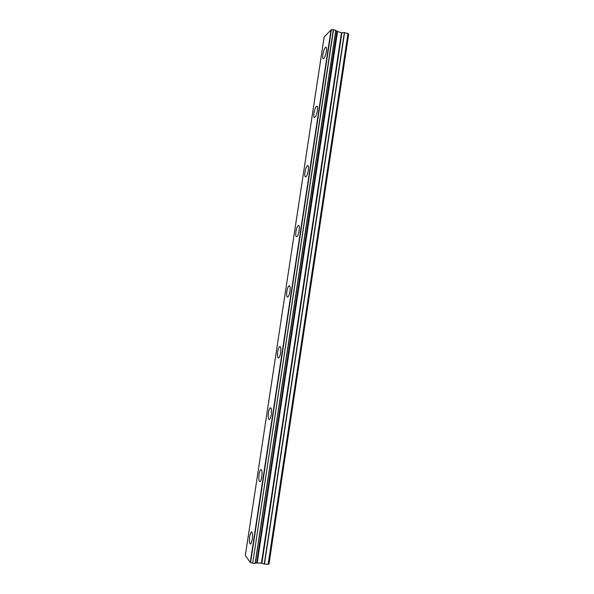 <?xml version="1.0" encoding="UTF-8"?>
<svg xmlns="http://www.w3.org/2000/svg" width="594" height="594" viewBox="0 0 594 594"><rect width="100%" height="100%" fill="white"/><g stroke="black" fill="none" stroke-linecap="round" stroke-linejoin="round"><path stroke-width="0.89" d="M326.381 51.247C326.782 48.099 326.507 46.785 325.557 47.305C324.398 48.597 323.492 51.062 322.839 54.707C322.438 57.848 322.713 59.17 323.663 58.65C324.814 57.373 325.72 54.908 326.381 51.247M252.264 539.664C252.814 534.236 252.42 531.667 251.084 531.957L249.651 536.278C249.101 541.676 249.495 544.245 250.831 543.978L252.264 539.664M261.806 476.796C262.333 471.688 261.939 469.327 260.625 469.713C259.972 470.433 259.452 471.963 259.066 474.316C258.538 479.403 258.932 481.764 260.246 481.4C260.9 480.687 261.419 479.15 261.806 476.796M271.265 414.464C271.77 409.667 271.384 407.499 270.099 407.952C269.379 408.739 268.815 410.38 268.406 412.875C267.894 417.649 268.28 419.817 269.572 419.386C270.285 418.607 270.849 416.966 271.265 414.464M280.643 352.65C281.133 348.166 280.754 346.168 279.507 346.681C278.72 347.535 278.103 349.287 277.665 351.938C277.168 356.415 277.547 358.412 278.801 357.922C279.588 357.068 280.197 355.316 280.643 352.65M289.946 291.364C290.414 287.162 290.05 285.335 288.855 285.877C287.993 286.805 287.325 288.684 286.85 291.513C286.375 295.701 286.739 297.527 287.942 297C288.795 296.079 289.464 294.201 289.946 291.364M299.168 230.583C299.621 226.663 299.272 224.985 298.129 225.542C297.193 226.552 296.473 228.564 295.961 231.578C295.5 235.484 295.849 237.169 297 236.62C297.928 235.618 298.648 233.605 299.168 230.583M308.316 170.307C308.746 166.662 308.427 165.117 307.343 165.674C306.333 166.773 305.546 168.926 304.989 172.134C304.551 175.779 304.878 177.324 305.969 176.774C306.972 175.683 307.751 173.53 308.316 170.307M317.389 110.536C317.805 107.143 317.5 105.717 316.483 106.259C315.399 107.455 314.553 109.764 313.951 113.179C313.528 116.565 313.832 117.991 314.857 117.456C315.934 116.276 316.78 113.966 317.389 110.536M335.796 30.309L255.123 563.402L335.907 30.398L333.531 29.715L331.044 29.856L250.274 562.466L245.344 555.383L324.168 36.991L331.044 29.856M255.264 563.372L335.907 30.398M347.973 33.531L268.132 564.3L268.993 564.003L348.663 34.192L347.973 33.531L344.349 32.611L264.271 564.003L261.434 563.164L256.63 562.971L337.028 31.348L335.892 30.509M337.028 31.348L341.483 32.715L344.349 32.611M268.132 564.3L264.493 564.048L344.572 32.633M336.902 31.282L256.63 562.971M256.489 562.986L255.279 563.283M255.123 563.402L252.71 563.231L333.531 29.715M333.323 29.715L252.71 563.231M252.509 563.179L250.274 562.466M257.224 562.867L337.533 31.668M256.853 562.897L337.206 31.512M250.586 562.577L331.37 29.819M341.483 32.715L261.434 563.164M261.887 563.246L341.921 32.759M326.366 47.513L325.557 47.305M251.878 532.024L251.084 531.957M261.471 469.802L260.625 469.713M270.983 408.063L270.099 407.952M280.42 346.814L279.507 346.681M289.775 286.033L288.855 285.877M299.049 225.72L298.129 225.542M308.234 165.86L307.343 165.674M317.344 106.46L316.483 106.259M324.153 37.014L245.337 555.36"/></g></svg>
